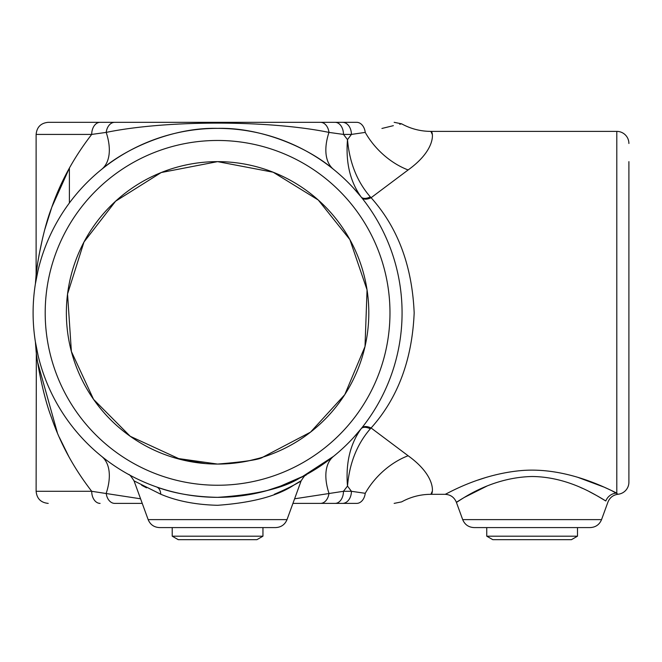 <?xml version="1.0" encoding="UTF-8"?>
<svg xmlns="http://www.w3.org/2000/svg" width="662" height="662" viewBox="0 0 662 662"><rect width="100%" height="100%" fill="white"/><g stroke="black" fill="none" stroke-linecap="round" stroke-linejoin="round"><path stroke-width="0.99" d="M294.333 480.62L301.905 476.946L333.54 456.341A60.49 32.67 -128.9 0 0 328.973 493.306A12.098 8.639 90 0 1 320.449 503.385L356.661 503.385C408.586 503.385 408.586 503.385 356.661 503.385L292.927 503.385M262.955 536.187L172.219 536.187L178.268 539.679L256.906 539.679L262.955 536.187L262.955 527.581L159.517 527.581C154.064 527.308 150.274 524.652 148.156 519.62L287.018 519.62L301.127 480.877C304.007 476.342 305.844 474.191 306.63 474.431L306.547 474.472M274.325 494.266C298.43 484.096 309.336 475.556 293.928 485.039C277.593 496.02 252.148 502.772 217.583 505.296C195.795 504.75 176.853 501.068 160.767 494.233A12.098 7.621 -70.7 0 0 156.563 486.959L156.563 486.959C173.568 493.356 193.908 496.814 217.583 497.344C255.921 494.754 283.303 488.324 299.712 478.055C313.018 471.989 305.952 474.968 278.528 486.984A12.098 7.613 70.7 0 0 278.512 486.992M295.012 484.443L300.01 481.547M577.487 536.187L486.752 536.187L492.801 539.679L571.438 539.679L577.487 536.187L577.487 527.581L474.058 527.581C468.597 527.308 464.807 524.652 462.688 519.62L601.551 519.62L607.915 502.152C609.785 497.584 613.161 494.953 618.043 494.249L611.688 490.625M335.08 122.321A12.098 8.391 -90 0 1 343.47 134.419L347.5 139.632L351.414 134.419L343.47 134.419L328.973 132.4A60.49 32.67 128.9 0 0 333.54 169.364C307.408 146.997 260.298 127.212 217.583 128.37A184.483 184.483 0 0 1 402.074 312.853A184.483 184.483 0 0 1 217.583 497.344A184.483 184.483 0 0 1 33.1 312.853A184.483 184.483 0 0 1 217.583 128.37C174.851 127.178 127.625 147.096 101.625 169.364A60.49 32.67 51.1 0 0 106.201 132.4L91.704 134.419C73.805 157.539 60.416 182.083 51.52 208.034C42.707 230.699 36.807 266 36.12 274.482C36.815 265.967 42.707 230.724 51.537 208.009C60.432 182.033 73.83 157.506 91.704 134.419L36.12 134.419C36.84 127.071 40.87 123.033 48.218 122.321L356.661 122.321C408.586 122.321 408.586 122.321 356.661 122.321A12.098 8.697 -90 0 1 365.242 132.4L351.414 134.419A12.098 8.92 -90 0 0 342.494 122.321M628.9 161.636L628.9 482.217A12.098 12.098 0 0 1 618.043 494.249M628.9 143.489A12.098 12.098 0 0 0 616.802 131.39L430.912 131.39C432.824 130.389 437.665 148.71 408.123 169.952L371.092 197.723C397.788 227.48 412.145 265.867 414.172 312.894C412.145 359.855 397.779 398.218 371.092 427.983L408.123 455.754C437.714 477.062 432.799 495.292 430.912 494.315L445.005 494.315C444.881 495.242 477.724 474.406 521.507 470.558C566.391 466.809 607.418 488.705 616.802 493.099A12.098 11.742 -62.2 0 0 605.813 500.977C608.601 502.557 608.601 502.557 605.813 500.977C598.481 496.939 569.999 476.872 532.124 476.508C487.298 477.459 456.192 503.658 456.375 502.276C456.11 503.683 487.373 477.451 532.124 476.508M175.769 458.178L217.583 464.07C245.163 461.795 260.282 459.469 262.955 457.103C260.298 459.469 245.172 461.795 217.583 464.07L226.545 463.805M235.027 463.061L242.863 461.944M580.442 487.439L582.676 488.432M589.362 491.659L596.677 495.565M597.654 496.111L599.433 497.137M599.689 497.286L601.286 498.221M601.452 498.321L605.813 500.977M180.569 459.469L130.215 436.275L93.565 399.376L71.388 351.489L67.541 294.036L83.966 242.052L115.593 201.207L161.205 172.542L217.583 161.636A151.217 151.217 0 0 0 66.365 312.853A151.217 151.217 0 0 0 217.583 464.07A151.217 151.217 0 0 0 368.808 312.853A151.217 151.217 0 0 0 217.583 161.636L273.149 172.211L318.273 200.023L349.892 239.627L367.054 289.89L365.01 346.532L344.786 394.635L310.511 432.154L262.955 457.103M259.107 458.261L248.581 460.86M38.057 270.369L35.376 283.957M38.057 355.337L35.376 341.757M266.678 490.691L284.718 484.692M370.323 428.802A12.098 6.297 -141.1 0 0 361.113 428.761C350.115 444.094 345.581 463.193 347.5 486.073L343.47 491.295L351.414 491.295L347.5 486.073C349.453 463.201 357.066 444.111 370.323 428.802L371.092 427.983A12.098 6.529 -141.3 0 0 361.642 428.099M36.327 352.871L36.12 491.295L91.704 491.295C73.805 468.166 60.416 443.623 51.52 417.672C42.707 395.015 36.807 359.706 36.12 351.232C36.815 359.739 42.707 394.991 51.537 417.697C60.432 443.672 73.83 468.199 91.704 491.295L140.576 498.8M37.643 362.329L57.354 432.716M59.406 437.466L68.947 456.838M69.394 202.969L69.394 168.049L51.868 207.074M51.71 207.52L45.016 228.779M42.533 238.469L38.992 255.342M37.569 263.865L36.12 274.482L36.12 134.419M217.583 464.07L207.405 463.731M205.609 463.599L181.554 459.718L172.89 457.318M394.147 503.385L401.627 501.879C410.754 496.881 420.511 494.357 430.912 494.315L432.112 491.585M432.104 134.105L430.912 131.39C420.511 131.349 410.754 128.825 401.627 123.827L394.147 122.321M610.811 490.211L604.737 487.431M603.901 487.067L577.487 477.203M486.752 477.203L477.972 480.074M370.323 196.912C357.066 181.595 349.453 162.504 347.5 139.632C345.581 162.513 350.115 181.611 361.113 196.945A12.098 6.297 141.1 0 0 370.323 196.912L371.092 197.723A12.098 6.529 -38.7 0 1 361.642 197.607M628.9 482.217L628.9 464.07M462.688 519.62L456.375 502.276L462.564 498.453M464.211 497.485L486.752 486.173M601.551 519.62C599.433 524.652 595.643 527.308 590.19 527.581L486.752 527.581L486.752 536.187M160.767 494.233L134.047 480.877C131.142 476.326 129.305 474.174 128.536 474.431L128.627 474.48M141.676 485.271L146.55 487.836M275.649 527.581C281.11 527.308 284.9 524.652 287.018 519.62C284.9 524.652 281.11 527.308 275.649 527.581L172.219 527.581L172.219 536.187M320.449 122.321A12.098 8.639 -90 0 1 328.973 132.4C268.607 119.996 166.22 120.029 106.201 132.4A12.098 8.639 90 0 1 114.725 122.321L48.218 122.321M142.247 503.385L114.725 503.385A12.098 8.639 90 0 1 106.201 493.306A60.49 32.67 -51.1 0 0 101.625 456.341M365.242 132.4C414.462 120.724 414.462 120.724 365.242 132.4A60.49 40.547 -135 0 0 408.123 169.952M381.924 128.461L393.36 125.664M399.674 124.241L401.627 123.827M294.598 498.8L343.47 491.295A12.098 8.391 -90 0 1 335.08 503.385M342.494 503.385A12.098 8.92 -90 0 0 351.414 491.295L365.242 493.306C414.462 504.982 414.462 504.982 365.242 493.306A60.49 40.547 135 0 1 408.123 455.754M100.094 122.321A12.098 8.391 90 0 0 91.704 134.419M356.661 503.385A12.098 8.697 -90 0 0 365.242 493.306M91.704 491.295A12.098 8.391 90 0 0 100.094 503.385M217.583 140.468A172.385 172.385 0 0 0 45.198 312.853A172.385 172.385 0 0 0 217.583 485.246A172.385 172.385 0 0 0 389.976 312.853A172.385 172.385 0 0 0 217.583 140.468M616.802 493.099L616.802 131.39M217.583 128.37A184.483 184.483 0 0 1 402.074 312.853A184.483 184.483 0 0 1 217.583 497.344M134.047 480.877L148.156 519.62C150.274 524.652 154.064 527.308 159.517 527.581M445.005 494.315C450.458 494.597 454.248 497.245 456.375 502.276M361.113 196.945L353.69 188.306M36.12 274.482L35.4 283.808M36.12 351.232L35.4 341.898M361.113 428.761L353.748 437.334M36.12 491.295C36.84 498.635 40.87 502.673 48.218 503.385"/></g></svg>
